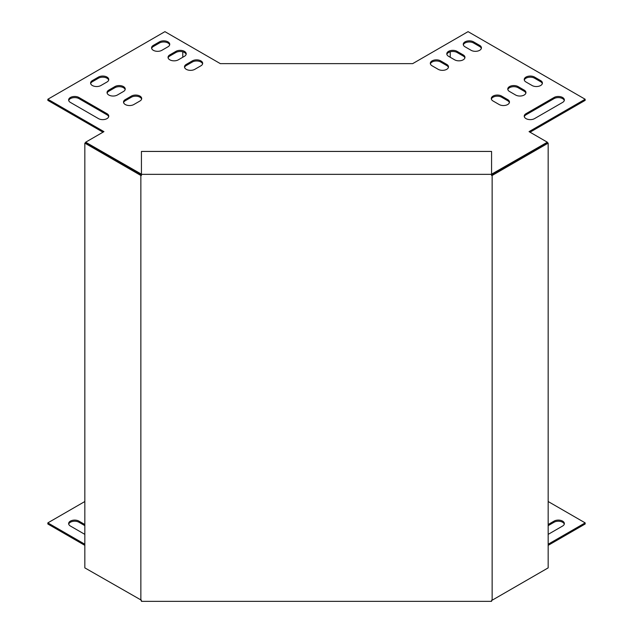 <?xml version="1.0" encoding="UTF-8"?>
<svg xmlns="http://www.w3.org/2000/svg" width="633" height="633" viewBox="0 0 633 633"><rect width="100%" height="100%" fill="white"/><g stroke="black" fill="none" stroke-linecap="round" stroke-linejoin="round"><path stroke-width="0.95" d="M548.162 525.643L554.057 522.241A6.037 3.482 180 0 1 560.173 521.386A6.037 3.482 180 0 1 564.28 524.14M84.838 525.643L78.943 522.241A6.037 3.482 0 0 0 72.827 521.386A6.037 3.482 0 0 0 68.72 524.14M548.162 545.361L585.153 523.997L585.153 522.874L548.162 501.518M84.838 501.518L47.847 522.874L47.847 523.997L84.838 545.361M548.162 534.371L562.595 526.039A6.037 3.482 0 0 0 564.359 523.578A6.037 3.482 0 0 0 560.632 520.358A6.037 3.482 0 0 0 554.057 521.117L548.162 524.512M84.838 534.371L70.405 526.039A6.037 3.482 180 0 1 68.641 523.578A6.037 3.482 180 0 1 72.368 520.358A6.037 3.482 180 0 1 78.943 521.117L84.838 524.512M47.847 522.874L84.838 544.23M548.162 544.23L585.153 522.874M450.221 51.811L450.221 57.263M491.572 174.178L547.347 142.203L529.053 131.64L585.153 99.246L468.072 31.65L412.661 63.64L220.339 63.64L164.928 31.65L47.847 99.246L103.947 131.64L85.653 142.203L141.428 174.178M432.094 65.8A6.037 3.482 180 0 1 430.321 63.34A6.037 3.482 180 0 1 434.048 60.119A6.037 3.482 180 0 1 440.631 60.871L446.724 64.392A6.037 3.482 180 0 1 448.496 66.861A6.037 3.482 180 0 1 444.77 70.081A6.037 3.482 180 0 1 438.186 69.321L432.094 65.8M448.552 56.297A6.037 3.482 180 0 1 446.787 53.829A6.037 3.482 180 0 1 450.514 50.608A6.037 3.482 180 0 1 457.089 51.368L463.19 54.889A6.037 3.482 180 0 1 464.962 57.35A6.037 3.482 180 0 1 461.235 60.57A6.037 3.482 180 0 1 454.652 59.818L448.552 56.297M554.057 97.49A6.037 3.482 180 0 1 560.632 96.73A6.037 3.482 180 0 1 564.359 99.951A6.037 3.482 180 0 1 562.595 102.419L534.537 118.616A6.037 3.482 180 0 1 527.962 119.368A6.037 3.482 180 0 1 524.235 116.148A6.037 3.482 180 0 1 525.999 113.687L554.057 97.49L554.057 98.613L525.999 114.81A6.037 3.482 0 0 0 524.314 116.709M139.925 101.011A6.037 3.482 0 0 0 141.697 98.542A6.037 3.482 0 0 0 137.97 95.322A6.037 3.482 0 0 0 131.387 96.081L125.294 99.603A6.037 3.482 0 0 0 123.522 102.063A6.037 3.482 0 0 0 127.249 105.284A6.037 3.482 0 0 0 133.832 104.532L139.925 101.011M123.459 91.5A6.037 3.482 0 0 0 125.231 89.039A6.037 3.482 0 0 0 121.504 85.819A6.037 3.482 0 0 0 114.929 86.571L108.829 90.092A6.037 3.482 0 0 0 107.056 92.56A6.037 3.482 0 0 0 110.783 95.781A6.037 3.482 0 0 0 117.366 95.021L123.459 91.5M107.001 81.997A6.037 3.482 0 0 0 108.765 79.529A6.037 3.482 0 0 0 105.038 76.316A6.037 3.482 0 0 0 98.463 77.068L92.363 80.589A6.037 3.482 0 0 0 90.59 83.05A6.037 3.482 0 0 0 94.317 86.27A6.037 3.482 0 0 0 100.9 85.518L107.001 81.997M200.906 65.8A6.037 3.482 0 0 0 202.679 63.34A6.037 3.482 0 0 0 198.952 60.119A6.037 3.482 0 0 0 192.369 60.871L186.276 64.392A6.037 3.482 0 0 0 184.504 66.861A6.037 3.482 0 0 0 188.23 70.081A6.037 3.482 0 0 0 194.814 69.321L200.906 65.8M159.445 41.857L153.344 45.378A6.037 3.482 0 0 0 151.572 47.847A6.037 3.482 0 0 0 155.299 51.067A6.037 3.482 0 0 0 161.882 50.308L167.982 46.787A6.037 3.482 0 0 0 169.747 44.326A6.037 3.482 0 0 0 166.02 41.105A6.037 3.482 0 0 0 159.445 41.857L159.445 42.989A6.037 3.482 180 0 1 165.561 42.134A6.037 3.482 180 0 1 169.668 44.888M70.405 102.419L98.463 118.616A6.037 3.482 0 0 0 105.038 119.368A6.037 3.482 0 0 0 108.765 116.148A6.037 3.482 0 0 0 107.001 113.687L78.943 97.49A6.037 3.482 0 0 0 72.368 96.73A6.037 3.482 0 0 0 68.641 99.951A6.037 3.482 0 0 0 70.405 102.419M175.911 51.368L169.81 54.889A6.037 3.482 0 0 0 168.038 57.35A6.037 3.482 0 0 0 171.765 60.57A6.037 3.482 0 0 0 178.348 59.818L184.448 56.297A6.037 3.482 0 0 0 186.213 53.829A6.037 3.482 0 0 0 182.486 50.608A6.037 3.482 0 0 0 175.911 51.368L175.911 52.492A6.037 3.482 180 0 1 182.027 51.637A6.037 3.482 180 0 1 186.134 54.391M465.018 46.787A6.037 3.482 180 0 1 463.253 44.326A6.037 3.482 180 0 1 466.98 41.105A6.037 3.482 180 0 1 473.555 41.857L479.656 45.378A6.037 3.482 180 0 1 481.428 47.847A6.037 3.482 180 0 1 477.701 51.067A6.037 3.482 180 0 1 471.118 50.308L465.018 46.787M525.999 81.997A6.037 3.482 180 0 1 524.235 79.529A6.037 3.482 180 0 1 527.962 76.316A6.037 3.482 180 0 1 534.537 77.068L540.637 80.589A6.037 3.482 180 0 1 542.41 83.05A6.037 3.482 180 0 1 538.683 86.27A6.037 3.482 180 0 1 532.1 85.518L525.999 81.997M509.541 91.5A6.037 3.482 180 0 1 507.769 89.039A6.037 3.482 180 0 1 511.496 85.819A6.037 3.482 180 0 1 518.071 86.571L524.171 90.092A6.037 3.482 180 0 1 525.944 92.56A6.037 3.482 180 0 1 522.217 95.781A6.037 3.482 180 0 1 515.634 95.021L509.541 91.5M493.075 101.011A6.037 3.482 180 0 1 491.303 98.542A6.037 3.482 180 0 1 495.03 95.322A6.037 3.482 180 0 1 501.613 96.081L507.706 99.603A6.037 3.482 180 0 1 509.478 102.063A6.037 3.482 180 0 1 505.751 105.284A6.037 3.482 180 0 1 499.168 104.532L493.075 101.011M448.417 67.422A6.037 3.482 0 0 0 446.724 65.523L440.631 62.002A6.037 3.482 0 0 0 434.507 61.148A6.037 3.482 0 0 0 430.4 63.901M464.883 57.912A6.037 3.482 0 0 0 463.19 56.013L457.089 52.492A6.037 3.482 0 0 0 450.973 51.637A6.037 3.482 0 0 0 446.866 54.391M564.28 100.512A6.037 3.482 0 0 0 560.173 97.759A6.037 3.482 0 0 0 554.057 98.613M123.601 102.625A6.037 3.482 180 0 1 125.294 100.726L131.387 97.205A6.037 3.482 180 0 1 137.511 96.351A6.037 3.482 180 0 1 141.618 99.104M107.135 93.122A6.037 3.482 180 0 1 108.829 91.223L114.929 87.702A6.037 3.482 180 0 1 121.045 86.848A6.037 3.482 180 0 1 125.152 89.601M90.669 83.619A6.037 3.482 180 0 1 92.363 81.712L98.463 78.191A6.037 3.482 180 0 1 104.58 77.345A6.037 3.482 180 0 1 108.686 80.098M184.583 67.422A6.037 3.482 180 0 1 186.276 65.523L192.369 62.002A6.037 3.482 180 0 1 198.493 61.148A6.037 3.482 180 0 1 202.6 63.901M530.027 132.202L585.153 100.378L585.153 99.246M47.847 99.246L47.847 100.378L102.973 132.202M151.659 48.409A6.037 3.482 180 0 1 153.344 46.51L159.445 42.989M68.72 100.512A6.037 3.482 180 0 1 72.827 97.759A6.037 3.482 180 0 1 78.943 98.613L107.001 114.81A6.037 3.482 180 0 1 108.686 116.709M168.117 57.912A6.037 3.482 180 0 1 169.81 56.013L175.911 52.492M481.341 48.409A6.037 3.482 0 0 0 479.656 46.51L473.555 42.989A6.037 3.482 0 0 0 467.439 42.134A6.037 3.482 0 0 0 463.332 44.888M542.331 83.619A6.037 3.482 0 0 0 540.637 81.712L534.537 78.191A6.037 3.482 0 0 0 528.42 77.345A6.037 3.482 0 0 0 524.314 80.098M525.865 93.122A6.037 3.482 0 0 0 524.171 91.223L518.071 87.702A6.037 3.482 0 0 0 511.955 86.848A6.037 3.482 0 0 0 507.848 89.601M509.399 102.625A6.037 3.482 0 0 0 507.706 100.726L501.613 97.205A6.037 3.482 0 0 0 495.489 96.351A6.037 3.482 0 0 0 491.382 99.104M182.779 51.811L182.779 57.263M85.653 142.203L85.653 142.654M547.347 142.203L547.347 142.654M492.142 600.226L548.162 567.88L548.162 143.129L492.142 175.476L492.142 600.226L491.572 600.226L491.572 601.35L141.428 601.35L141.428 600.226L84.838 567.88L84.838 143.129L85.811 142.567L141.428 174.676M492.142 175.476L491.572 175.476L491.572 174.344L141.428 174.344L141.428 175.476L140.858 175.476L140.858 600.226M141.428 174.344L141.428 151.437L491.572 151.437L491.572 174.344M548.162 143.129L547.189 142.567L491.572 174.676M140.858 175.476L84.838 143.129M153.344 46.51L153.344 45.378M78.943 98.613L78.943 97.49M107.001 114.81L107.001 113.687M169.81 56.013L169.81 54.889M192.369 62.002L192.369 60.871M186.276 65.523L186.276 64.392M98.463 78.191L98.463 77.068M92.363 81.712L92.363 80.589M114.929 87.702L114.929 86.571M108.829 91.223L108.829 90.092M131.387 97.205L131.387 96.081M125.294 100.726L125.294 99.603M473.555 42.989L473.555 41.857M479.656 46.51L479.656 45.378M525.999 114.81L525.999 113.687M534.537 78.191L534.537 77.068M540.637 81.712L540.637 80.589M457.089 52.492L457.089 51.368M463.19 56.013L463.19 54.889M518.071 87.702L518.071 86.571M524.171 91.223L524.171 90.092M440.631 62.002L440.631 60.871M446.724 65.523L446.724 64.392M501.613 97.205L501.613 96.081M507.706 100.726L507.706 99.603M78.943 521.117L78.943 522.241M554.057 521.117L554.057 522.241"/></g></svg>
